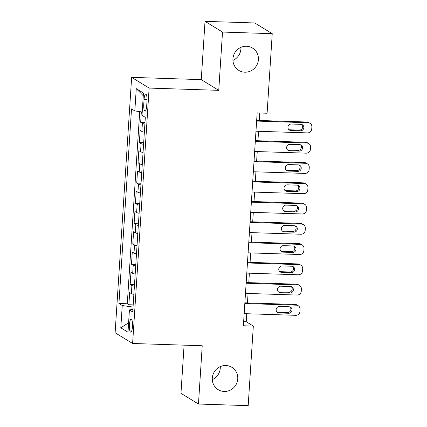 <?xml version="1.0" encoding="UTF-8"?>
<svg xmlns="http://www.w3.org/2000/svg" width="427" height="427" viewBox="0 0 427 427"><rect width="100%" height="100%" fill="white"/><g stroke="black" fill="none" stroke-linecap="round" stroke-linejoin="round"><path stroke-width="0.64" d="M220.273 366.612A13.109 12.623 -58.5 0 1 212.288 379.651M225.867 365.517A13.109 12.623 -58.5 0 1 231.877 367.311A13.109 12.623 -58.5 0 1 237.15 382.106A13.109 12.623 -58.5 0 1 224.186 391.463A13.109 12.623 -58.5 0 1 218.176 389.67A13.109 12.623 -58.5 0 1 212.902 374.874A13.109 12.623 -58.5 0 1 225.867 365.517M240.919 47.349A13.109 12.623 -58.5 0 1 232.934 60.388M246.512 46.255A13.109 12.623 -58.5 0 1 252.522 48.048A13.109 12.623 -58.5 0 1 257.796 62.844A13.109 12.623 -58.5 0 1 244.831 72.2A13.109 12.623 -58.5 0 1 238.821 70.407A13.109 12.623 -58.5 0 1 233.548 55.611A13.109 12.623 -58.5 0 1 246.512 46.255M132.477 326.548A6.554 1.559 -88.1 0 0 131.18 319.065A6.554 1.559 -88.1 0 0 129.45 324.691A6.554 1.559 -88.1 0 0 130.753 332.169A6.554 1.559 -88.1 0 0 132.477 326.548M184.085 345.16L180.968 393.315L198.459 404.033L248.188 405.65L253.328 326.089L246.24 321.744L246.758 313.728M131.639 77.362L115.119 332.772L132.61 343.484L149.13 88.074L131.639 77.362L201.256 79.63L218.747 90.343L222.515 32.062L205.024 21.35L201.256 79.63M205.024 21.35L254.748 22.967L272.239 33.685L222.515 32.062M141.342 111.863L140.664 122.303L144.988 122.442M144.358 132.173A8.193 1.067 -176.3 0 1 141.865 131.468L140.141 130.411L139.357 142.57L143.675 142.714M143.05 152.444A8.193 1.067 3.7 0 1 140.558 151.734L138.828 150.678L138.044 162.842L142.367 162.981M141.737 172.711A8.193 1.067 3.7 0 1 139.245 172.006L137.521 170.949L136.731 183.114L141.054 183.252M140.424 192.983A8.193 1.067 3.7 0 1 137.932 192.278L136.208 191.221L135.423 203.385L139.746 203.524M139.117 213.254A8.193 1.067 3.7 0 1 136.624 212.55L134.9 211.493L134.11 223.652L138.433 223.796M137.804 233.526A8.193 1.067 3.7 0 1 135.311 232.822L133.587 231.765L132.802 243.924L137.126 244.068M136.496 253.798A8.193 1.067 3.7 0 1 134.003 253.088L132.274 252.031L131.489 264.196L135.813 264.334M135.183 274.065A8.193 1.067 3.7 0 1 132.69 273.36L130.966 272.303L130.176 284.467L134.5 284.606M272.239 33.685L267.094 113.246L257.15 112.92L243.385 325.764L253.328 326.089M144.064 99.512L143.776 103.974A6.352 1.505 -88.1 0 0 145.031 111.217A6.352 1.505 -88.1 0 0 146.707 105.768L146.995 101.311A6.352 1.505 -88.1 0 0 145.735 94.063A6.352 1.505 -88.1 0 0 144.064 99.512L147.048 99.614M132.898 309.41L129.424 309.922L132.733 311.95L145.319 117.35L142.01 115.327L143.451 93.027L136.266 88.624L134.825 110.924L131.516 108.896L118.93 303.496L122.239 305.524L132.087 306.938L131.916 309.554M129.424 309.922L127.983 332.222L120.798 327.819L122.239 305.524M144.881 124.065A8.193 1.067 -176.3 0 1 142.388 123.36L140.664 122.303M139.709 111.628L127.283 303.768L128.869 304.739L133.192 304.878M133.87 294.336A8.193 1.067 3.7 0 1 131.377 293.632L129.653 292.575L128.869 304.739M134.398 286.229A8.193 1.067 -176.3 0 1 131.906 285.524L130.176 284.467M135.706 265.957A8.193 1.067 -176.3 0 1 133.213 265.252L131.489 264.196M137.019 245.685A8.193 1.067 -176.3 0 1 134.526 244.981L132.802 243.924M138.327 225.419A8.193 1.067 -176.3 0 1 135.834 224.709L134.11 223.652M139.64 205.147A8.193 1.067 -176.3 0 1 137.147 204.442L135.423 203.385M140.953 184.875A8.193 1.067 -176.3 0 1 138.46 184.17L136.731 183.114M142.26 164.603A8.193 1.067 -176.3 0 1 139.768 163.899L138.044 162.842M143.573 144.337A8.193 1.067 -176.3 0 1 141.081 143.627L139.357 142.57M198.459 404.033L202.227 345.753L132.61 343.484M218.747 90.343L149.13 88.074M247.457 302.908L248.071 293.461M248.77 282.637L249.379 273.189M250.078 262.37L250.692 252.917M251.391 242.098L251.999 232.646M252.704 221.826L253.312 212.374M254.012 201.555L254.625 192.107M255.325 181.288L255.933 171.835M256.632 161.016L257.246 151.564M257.945 140.745L258.554 131.292M259.258 120.473L259.739 113.006M133.053 306.97L132.087 306.938M243.652 321.659L246.24 321.744M142.223 111.991L134.825 110.924M127.283 303.768L118.93 303.496M143.275 95.787L136.266 88.624M120.798 327.819L128.591 322.791M256.622 121.076L308.166 122.752A4.099 3.944 121.5 0 1 311.881 126.936L311.747 128.965A4.099 3.944 121.5 0 1 307.509 132.888L255.965 131.212M310.045 123.312L308.86 122.586A4.099 3.944 -58.5 0 0 306.981 122.026L256.664 120.387M300.886 124.342A3.277 3.154 -58.5 0 1 303.709 128.49A3.277 3.154 -58.5 0 1 300.464 130.827L290.92 130.518A3.277 3.154 -58.5 0 1 288.097 126.371A3.277 3.154 -58.5 0 1 291.337 124.033L300.886 124.342M301.756 124.497A3.277 3.154 -58.5 0 1 299.284 130.107L289.736 129.797A3.277 3.154 -58.5 0 1 288.865 129.643M255.314 141.342L306.853 143.024A4.099 3.944 121.5 0 1 310.568 147.208L310.44 149.231A4.099 3.944 121.5 0 1 306.196 153.16L254.657 151.478M308.732 143.584L307.552 142.858A4.099 3.944 -58.5 0 0 305.673 142.298L255.357 140.659M299.573 144.614A3.277 3.154 -58.5 0 1 302.396 148.761A3.277 3.154 -58.5 0 1 299.156 151.099L289.607 150.79A3.277 3.154 -58.5 0 1 286.784 146.642A3.277 3.154 -58.5 0 1 290.029 144.305L299.573 144.614M300.443 144.769A3.277 3.154 -58.5 0 1 297.971 150.379L288.428 150.064A3.277 3.154 -58.5 0 1 287.558 149.909M254.001 161.614L305.54 163.295A4.099 3.944 121.5 0 1 309.26 167.475L309.127 169.503A4.099 3.944 121.5 0 1 304.889 173.426L253.344 171.75M307.419 163.856L306.239 163.13A4.099 3.944 -58.5 0 0 304.36 162.57L254.044 160.931M298.265 164.886A3.277 3.154 -58.5 0 1 301.083 169.033A3.277 3.154 -58.5 0 1 297.843 171.371L288.294 171.062A3.277 3.154 -58.5 0 1 285.476 166.914A3.277 3.154 -58.5 0 1 288.716 164.571L298.265 164.886M299.135 165.041A3.277 3.154 -58.5 0 1 296.664 170.645L287.115 170.336A3.277 3.154 -58.5 0 1 286.245 170.181M252.688 181.886L304.232 183.562A4.099 3.944 121.5 0 1 307.947 187.747L307.819 189.775A4.099 3.944 121.5 0 1 303.576 193.698L252.037 192.022M306.111 184.122L304.926 183.402A4.099 3.944 -58.5 0 0 303.047 182.841L252.736 181.203M296.952 185.153A3.277 3.154 -58.5 0 1 299.775 189.305A3.277 3.154 -58.5 0 1 296.535 191.643L286.987 191.333A3.277 3.154 -58.5 0 1 284.163 187.181A3.277 3.154 -58.5 0 1 287.403 184.843L296.952 185.153M297.822 185.307A3.277 3.154 -58.5 0 1 295.351 190.917L285.802 190.607A3.277 3.154 -58.5 0 1 284.932 190.453M251.38 202.158L302.919 203.834A4.099 3.944 121.5 0 1 306.639 208.018L306.506 210.047A4.099 3.944 121.5 0 1 302.268 213.97L250.724 212.294M304.798 204.394L303.618 203.668A4.099 3.944 -58.5 0 0 301.74 203.113L251.423 201.475M295.644 205.424A3.277 3.154 -58.5 0 1 298.462 209.572A3.277 3.154 -58.5 0 1 295.222 211.915L285.674 211.6A3.277 3.154 -58.5 0 1 282.855 207.453A3.277 3.154 -58.5 0 1 286.095 205.115L295.644 205.424M296.514 205.579A3.277 3.154 -58.5 0 1 294.043 211.189L284.494 210.879A3.277 3.154 -58.5 0 1 283.624 210.724M250.067 222.43L301.611 224.106A4.099 3.944 121.5 0 1 305.326 228.29L305.193 230.318A4.099 3.944 121.5 0 1 300.955 234.242L249.411 232.56M303.49 224.666L302.305 223.94A4.099 3.944 -58.5 0 0 300.427 223.38L250.11 221.741M294.331 225.696A3.277 3.154 -58.5 0 1 297.155 229.843A3.277 3.154 -58.5 0 1 293.909 232.181L284.366 231.872A3.277 3.154 -58.5 0 1 281.542 227.724A3.277 3.154 -58.5 0 1 284.782 225.387L294.331 225.696M295.201 225.851A3.277 3.154 -58.5 0 1 292.73 231.461L283.181 231.146A3.277 3.154 -58.5 0 1 282.311 230.996M248.76 242.696L300.298 244.377A4.099 3.944 121.5 0 1 304.013 248.562L303.885 250.585A4.099 3.944 121.5 0 1 299.642 254.513L248.103 252.832M302.177 244.938L300.998 244.212A4.099 3.944 -58.5 0 0 299.119 243.652L248.802 242.013M293.018 245.968A3.277 3.154 -58.5 0 1 295.842 250.115A3.277 3.154 -58.5 0 1 292.602 252.453L283.053 252.143A3.277 3.154 -58.5 0 1 280.229 247.996A3.277 3.154 -58.5 0 1 283.475 245.658L293.018 245.968M293.888 246.123A3.277 3.154 -58.5 0 1 291.417 251.727L281.873 251.418A3.277 3.154 -58.5 0 1 281.003 251.263M247.446 262.968L298.991 264.644A4.099 3.944 121.5 0 1 302.706 268.829L302.572 270.857A4.099 3.944 121.5 0 1 298.334 274.78L246.79 273.104M300.864 265.204L299.685 264.484A4.099 3.944 -58.5 0 0 297.806 263.923L247.489 262.285M291.71 266.24A3.277 3.154 -58.5 0 1 294.529 270.387A3.277 3.154 -58.5 0 1 291.289 272.725L281.74 272.415A3.277 3.154 -58.5 0 1 278.922 268.268A3.277 3.154 -58.5 0 1 282.162 265.925L291.71 266.24M292.58 266.395A3.277 3.154 -58.5 0 1 290.109 271.999L280.56 271.689A3.277 3.154 -58.5 0 1 279.69 271.535M246.133 283.24L297.678 284.916A4.099 3.944 121.5 0 1 301.393 289.1L301.265 291.129A4.099 3.944 121.5 0 1 297.021 295.052L245.482 293.376M299.557 285.476L298.372 284.756A4.099 3.944 -58.5 0 0 296.498 284.195L246.182 282.557M290.397 286.506A3.277 3.154 -58.5 0 1 293.221 290.654A3.277 3.154 -58.5 0 1 289.981 292.997L280.432 292.682A3.277 3.154 -58.5 0 1 277.609 288.535A3.277 3.154 -58.5 0 1 280.849 286.197L290.397 286.506M291.267 286.661A3.277 3.154 -58.5 0 1 288.796 292.271L279.247 291.961A3.277 3.154 -58.5 0 1 278.383 291.806M244.826 303.512L296.365 305.188A4.099 3.944 121.5 0 1 300.085 309.372L299.951 311.4A4.099 3.944 121.5 0 1 295.714 315.323L244.169 313.648M298.243 305.748L297.064 305.022A4.099 3.944 -58.5 0 0 295.185 304.462L244.868 302.823M289.09 306.778A3.277 3.154 -58.5 0 1 291.908 310.925A3.277 3.154 -58.5 0 1 288.668 313.263L279.119 312.954A3.277 3.154 -58.5 0 1 276.301 308.806A3.277 3.154 -58.5 0 1 279.541 306.469L289.09 306.778M289.96 306.933A3.277 3.154 -58.5 0 1 287.488 312.543L277.94 312.233A3.277 3.154 -58.5 0 1 277.07 312.078M141.865 131.468L142.388 123.36M131.377 293.632L131.906 285.524M132.69 273.36L133.213 265.252M134.003 253.088L134.526 244.981M135.311 232.822L135.834 224.709M136.624 212.55L137.147 204.442M137.932 192.278L138.46 184.17M139.245 172.006L139.768 163.899M140.558 151.734L141.081 143.627M146.813 104.071L143.776 103.974M306.981 122.026L308.166 122.752M300.464 130.827L299.284 130.107M290.92 130.518L289.736 129.797M305.673 142.298L306.853 143.024M299.156 151.099L297.971 150.379M289.607 150.79L288.428 150.064M304.36 162.57L305.54 163.295M297.843 171.371L296.664 170.645M288.294 171.062L287.115 170.336M303.047 182.841L304.232 183.562M296.535 191.643L295.351 190.917M286.987 191.333L285.802 190.607M301.74 203.113L302.919 203.834M295.222 211.915L294.043 211.189M285.674 211.6L284.494 210.879M300.427 223.38L301.611 224.106M293.909 232.181L292.73 231.461M284.366 231.872L283.181 231.146M299.119 243.652L300.298 244.377M292.602 252.453L291.417 251.727M283.053 252.143L281.873 251.418M297.806 263.923L298.991 264.644M291.289 272.725L290.109 271.999M281.74 272.415L280.56 271.689M296.498 284.195L297.678 284.916M289.981 292.997L288.796 292.271M280.432 292.682L279.247 291.961M295.185 304.462L296.365 305.188M288.668 313.263L287.488 312.543M279.119 312.954L277.94 312.233"/></g></svg>
